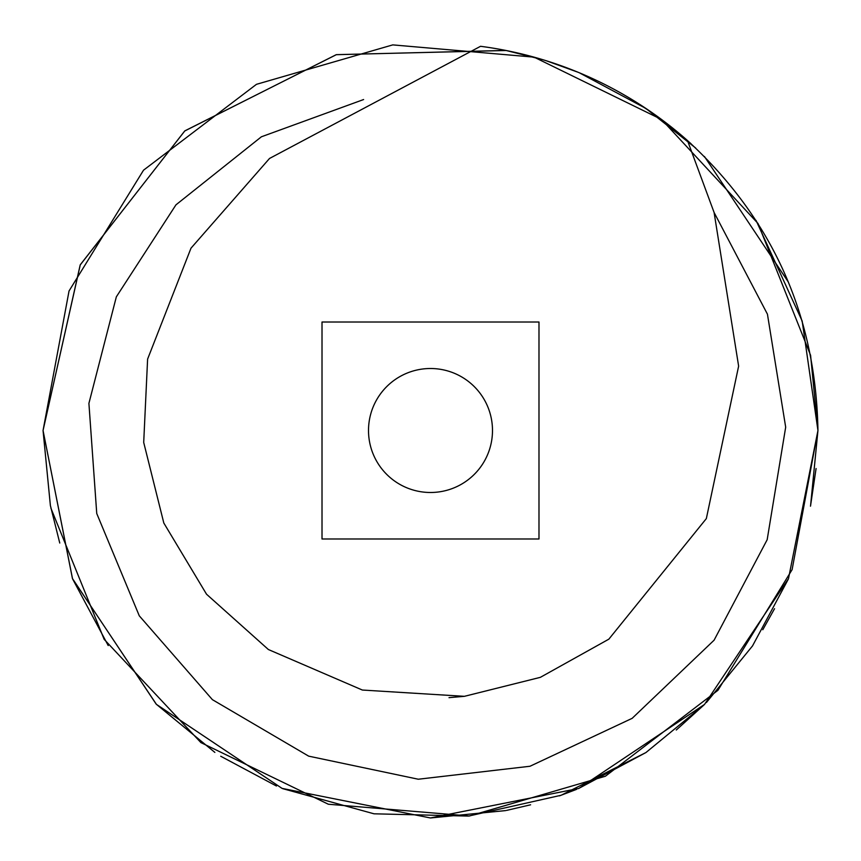 <?xml version="1.0" encoding="UTF-8"?>
<svg xmlns="http://www.w3.org/2000/svg" width="861" height="861" viewBox="0 0 861 861"><rect width="100%" height="100%" fill="white"/><g stroke="black" fill="none" stroke-linecap="round" stroke-linejoin="round"><path stroke-width="1.29" d="M368.508 430.5A61.992 61.992 0 0 0 430.5 492.492A61.992 61.992 0 0 0 492.492 430.5A61.992 61.992 0 0 0 430.5 368.508A61.992 61.992 0 0 0 368.508 430.5M687.498 140.558L714.092 212.473L738.63 366.129L706.343 518.591L608.845 639.163L540.364 677.338L464.413 696.323L362.352 690.038L268.384 649.528L206.532 594.219L163.816 523.025L143.701 442.446L147.608 359.102L190.991 248.183L269.515 158.467L480.556 46.3A387.45 387.45 0 0 1 687.498 140.558C772.371 218.565 815.862 315.212 817.95 430.5L792.098 569.67L717.956 690.285L605.391 776.235L469.46 815.991L328.353 804.239L200.914 742.612L104.149 639.325L50.917 508.205M50.379 505.504L43.05 430.5L80.288 264.757L184.857 130.861L336.403 54.652L506.074 50.498M756.055 220.416L802.172 321.045L817.95 430.5L788.482 578.7L704.546 704.395L578.807 788.439L430.371 817.95L282.064 788.385L156.433 704.373L72.518 578.71L43.05 430.5L69.041 290.975L143.529 170.187L256.47 84.324L392.756 44.89L534.089 57.149L661.528 119.464L758.003 223.483L810.578 355.27M816.077 468.513L810.492 506.182M788.267 579.227L752.428 646.084M704.459 704.481L645.987 752.503M578.441 788.59L645.858 752.589L561.135 795.263L468.567 816.077L374.018 813.806L282.688 788.644M214.863 752.396L156.271 704.201M108.217 645.556L72.615 578.947M59.753 543.033L50.368 505.461M810.588 355.345L817.95 430.5L810.567 505.784M774.534 608.705L762.803 629.725M752.665 645.739L706.44 702.49M703.997 704.933L676.272 730.02M576.493 789.397L559.478 795.855M530.602 804.798L506.537 810.416M505.633 810.599L430.64 817.95M276.435 786.007L220.728 756.249M156.185 704.126L72.442 578.527L43.05 430.5L80.181 264.984L184.706 131.001L336.22 54.695L505.741 50.422M645.858 108.411L695.666 148.006M506.322 50.541L543.151 59.786M546.025 60.668L578.108 72.27M579.345 72.787L645.933 108.464M676.52 131.184L690.974 143.669M704.449 156.508L788.439 282.193M634.783 101.275L655.458 115.04M363.611 99.542L261.378 136.802L175.956 204.843L116.343 296.83L88.909 403.368L96.744 513.5L139.288 615.83L212.398 699.659L308.679 756.152L418.306 779.227L529.989 766.258L632.146 718.343L714.092 640.186L767.173 539.707L785.684 427.174L767.442 314.19L714.092 212.473M322.014 322.014L322.014 538.986L538.986 538.986L538.986 322.014L322.014 322.014M449.022 697.658L464.413 696.323"/></g></svg>
